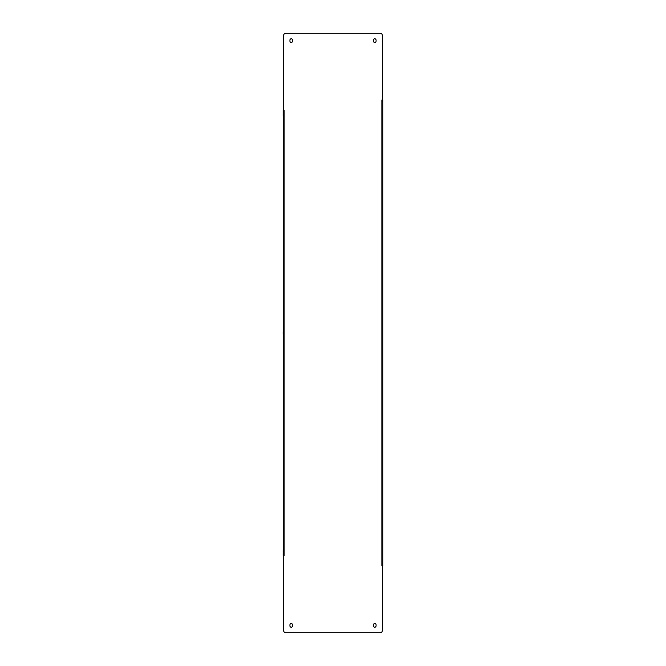 <?xml version="1.0" encoding="UTF-8"?>
<svg xmlns="http://www.w3.org/2000/svg" width="666" height="666" viewBox="0 0 666 666"><rect width="100%" height="100%" fill="white"/><g stroke="black" fill="none" stroke-linecap="round" stroke-linejoin="round"><path stroke-width="1" d="M382.867 563.777L382.867 565.867L382.359 566.083L382.359 630.61A2.09 2.09 0 0 1 380.269 632.7L285.731 632.7A2.09 2.09 0 0 1 283.641 630.61L283.641 555.644L284.141 555.552L283.641 555.644M283.641 110.356L284.141 110.448L283.483 110.573L283.641 35.39A2.09 2.09 0 0 1 285.731 33.3L380.269 33.3A2.09 2.09 0 0 1 382.359 35.39L382.359 99.917L381.859 100L382.359 99.917M376.074 41.134A1.307 1.307 0 0 1 374.767 42.441A1.307 1.307 0 0 1 373.468 41.134L373.468 40.085A1.307 1.307 0 0 1 374.767 38.786A1.307 1.307 0 0 1 376.074 40.085L376.074 41.134M373.468 624.866A1.307 1.307 0 0 1 374.767 623.559A1.307 1.307 0 0 1 376.074 624.866L376.074 625.915A1.307 1.307 0 0 1 374.767 627.214A1.307 1.307 0 0 1 373.468 625.915L373.468 624.866M292.532 41.134A1.307 1.307 0 0 1 291.233 42.441A1.307 1.307 0 0 1 289.926 41.134L289.926 40.085A1.307 1.307 0 0 1 291.233 38.786A1.307 1.307 0 0 1 292.532 40.085L292.532 41.134M289.926 624.866A1.307 1.307 0 0 1 291.233 623.559A1.307 1.307 0 0 1 292.532 624.866L292.532 625.915A1.307 1.307 0 0 1 291.233 627.214A1.307 1.307 0 0 1 289.926 625.915L289.926 624.866M382.359 566.083L381.859 565.867L382.517 565.867M382.517 100.133L382.867 102.223M382.867 334.174L382.867 331.826M382.867 105.486L382.867 103.138M382.867 562.862L382.867 560.514M382.867 565.867L382.867 100.133M283.483 110.573L283.483 555.427M283.133 555.427L283.133 553.338M283.133 112.662L283.133 110.573M283.133 331.826L283.133 334.174M283.133 113.578L283.133 115.926M283.133 550.074L283.133 552.422M284.141 110.573L284.141 555.427M381.859 565.867L381.859 100.133"/></g></svg>
